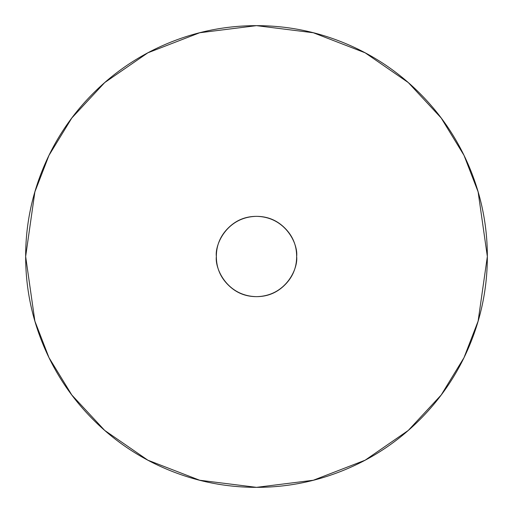 <?xml version="1.0" encoding="UTF-8"?>
<svg xmlns="http://www.w3.org/2000/svg" width="513" height="513" viewBox="0 0 513 513"><rect width="100%" height="100%" fill="white"/><g stroke="black" fill="none" stroke-linecap="round" stroke-linejoin="round"><path stroke-width="0.77" d="M25.65 256.5L34.884 191.862L48.992 155.343L71.82 117.99L104.71 82.574L147.866 52.807L199.672 32.755L256.5 25.65L313.328 32.755L365.134 52.807L408.29 82.574L441.18 117.99L464.009 155.343L478.116 191.862L487.35 256.5C487.35 287.113 481.495 316.559 469.78 344.845C458.064 373.124 441.379 398.088 419.737 419.737C398.088 441.379 373.124 458.064 344.845 469.78C316.559 481.495 287.113 487.35 256.5 487.35C225.887 487.35 196.441 481.495 168.155 469.78C139.876 458.064 114.912 441.379 93.263 419.737C71.621 398.088 54.936 373.124 43.22 344.845C31.505 316.559 25.65 287.113 25.65 256.5C25.65 225.887 31.505 196.441 43.22 168.155C54.936 139.876 71.621 114.912 93.263 93.263C114.912 71.621 139.876 54.936 168.155 43.22C196.441 31.505 225.887 25.65 256.5 25.65C287.113 25.65 316.559 31.505 344.845 43.22C373.124 54.936 398.088 71.621 419.737 93.263C441.379 114.912 458.064 139.876 469.78 168.155C481.495 196.441 487.35 225.887 487.35 256.5L478.116 321.138L464.009 357.657L441.18 395.01L408.29 430.426L365.134 460.193L313.328 480.245L256.5 487.35L199.672 480.245L147.866 460.193L104.71 430.426L71.82 395.01L48.992 357.657L34.884 321.138L25.65 256.5M296.649 256.5C298.265 268.241 286.216 296.097 256.5 296.649C226.784 296.097 214.735 268.241 216.351 256.5C216.351 245.413 220.269 235.948 228.112 228.112C235.948 220.269 245.413 216.351 256.5 216.351C267.587 216.351 277.052 220.269 284.888 228.112C292.731 235.948 296.649 245.413 296.649 256.5C296.649 267.587 292.731 277.052 284.888 284.888C277.052 292.731 267.587 296.649 256.5 296.649C245.413 296.649 235.948 292.731 228.112 284.888C220.269 277.052 216.351 267.587 216.351 256.5C214.735 244.759 226.784 216.903 256.5 216.351C286.216 216.903 298.265 244.759 296.649 256.5C296.649 245.413 292.731 235.948 284.888 228.112C277.052 220.269 267.587 216.351 256.5 216.351C245.413 216.351 235.948 220.269 228.112 228.112C220.269 235.948 216.351 245.413 216.351 256.5C216.351 267.587 220.269 277.052 228.112 284.888C235.948 292.731 245.413 296.649 256.5 296.649C267.587 296.649 277.052 292.731 284.888 284.888C292.731 277.052 296.649 267.587 296.649 256.5C296.649 245.413 292.731 235.948 284.888 228.112C277.052 220.269 267.587 216.351 256.5 216.351C245.413 216.351 235.948 220.269 228.112 228.112C220.269 235.948 216.351 245.413 216.351 256.5C216.351 267.587 220.269 277.052 228.112 284.888C235.948 292.731 245.413 296.649 256.5 296.649C267.587 296.649 277.052 292.731 284.888 284.888C292.731 277.052 296.649 267.587 296.649 256.5"/></g></svg>

